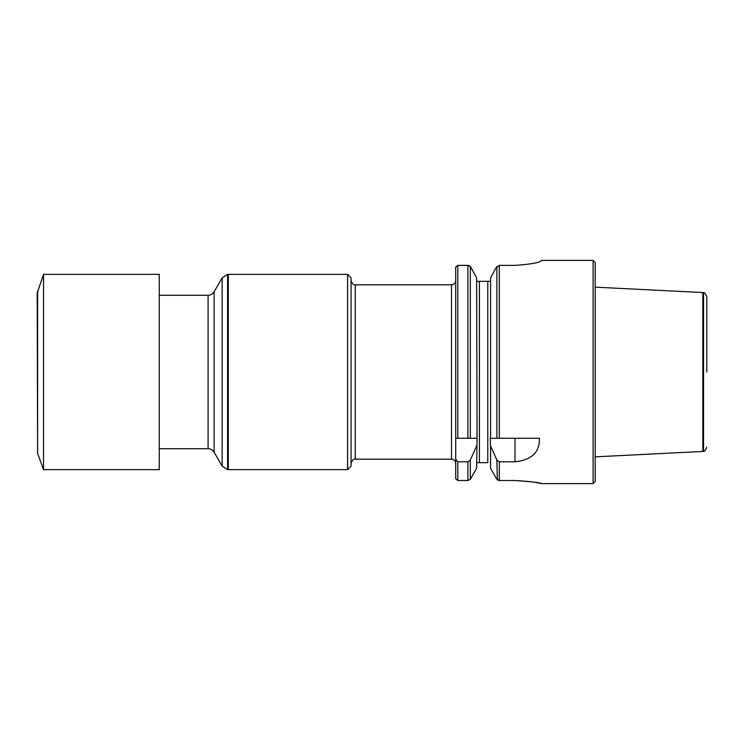 <?xml version="1.0" encoding="UTF-8"?>
<svg xmlns="http://www.w3.org/2000/svg" width="744" height="744" viewBox="0 0 744 744"><rect width="100%" height="100%" fill="white"/><g stroke="black" fill="none" stroke-linecap="round" stroke-linejoin="round"><path stroke-width="1.12" d="M455.765 478.82L457.793 480.503L467.892 480.503L470.31 479.35L476.625 468.218L477.062 438.263L455.7 438.263L455.7 267.087M455.7 478.755L455.7 459.188L457.793 461.801L467.892 461.801L470.31 460.062L476.625 445.916M455.7 438.263L455.7 459.188M457.793 480.503L457.793 461.801M457.793 438.263L457.793 265.385L455.802 266.984M470.654 266.984L476.625 277.828L470.31 266.501L467.892 265.385L457.793 265.385L468.813 265.515M476.625 468.218L470.673 478.82M477.062 438.263L476.625 277.828M490.575 468.218L496.527 478.82L490.575 468.218L490.575 445.916L496.89 460.062L499.308 461.801L514.988 461.801C531.709 459.997 539.837 452.147 539.381 438.263L490.575 438.263L490.575 277.828L496.546 266.984L490.575 277.828M496.527 478.82L499.308 480.503L514.988 480.503C530.853 481.517 539.688 482.549 541.493 483.6C539.688 482.549 530.853 481.517 514.988 480.503L533.401 482.01M540.711 261.181L541.493 260.623C539.66 262.669 530.825 264.26 514.988 265.385L499.308 265.385L496.546 266.984M533.541 482.038L541.493 483.6L593.108 483.6L593.108 260.4L541.493 260.4M490.138 438.263L490.575 445.916M469.092 265.599L470.31 266.501L470.31 438.263M476.951 462.675L479.415 462.675L476.951 462.675M476.625 281.325L490.575 281.325M487.785 281.325L487.785 462.675L479.415 462.675L479.415 281.325M490.556 463.689L490.25 462.675M498.154 480.299L497.587 480.01M497.327 479.815L496.89 460.062M593.108 483.6L595.2 481.508L595.2 262.493L593.108 260.4M347.588 469.65L351.075 466.163L351.075 277.838L347.588 274.35L347.588 469.65L228.296 469.65L228.296 274.35L227.599 274.415L227.599 469.585L228.296 469.65M706.8 372L706.8 296.791L706.8 372M706.8 296.791C705.396 293.499 704.308 292.141 703.545 292.708L703.545 451.292L702.848 451.45L702.848 292.55L595.2 287.156M159.263 274.35L159.263 469.65L43.543 469.65L43.543 274.35L159.263 274.35M37.619 290.634L37.619 453.366L37.2 293.015L43.543 274.35M467.892 480.503L467.892 461.801M467.892 438.263L467.892 265.385M470.31 479.35L470.31 460.062M496.89 438.263L496.89 266.501M499.308 480.503L499.308 461.801M499.308 438.263L499.308 265.385M514.988 438.263L514.988 461.801M355.26 459.188L451.515 459.188L451.515 284.812L355.26 284.812L355.26 459.188C353.66 458.667 352.265 460.062 351.075 463.373M159.263 295.275L208.088 295.275L208.088 448.725L159.263 448.725M208.088 295.275C207.595 295.238 210.971 295.982 214.133 291.788L214.133 452.213L222.158 466.125L227.599 469.585M214.133 291.788L222.158 277.875L222.158 466.125M451.515 459.188C453.738 459.346 455.114 460.508 455.644 462.675M451.515 284.812C453.738 284.654 455.114 283.492 455.644 281.325M355.26 284.812C353.66 285.333 352.265 283.938 351.075 280.627M208.088 448.725C207.595 448.762 210.971 448.018 214.133 452.213M222.158 277.875L227.599 274.415M347.588 274.35L228.296 274.35M703.545 451.292C704.308 451.859 705.396 450.501 706.8 447.209M703.545 292.708L702.848 292.55M702.848 451.45L595.2 456.844M37.619 453.366L43.543 469.65"/></g></svg>
